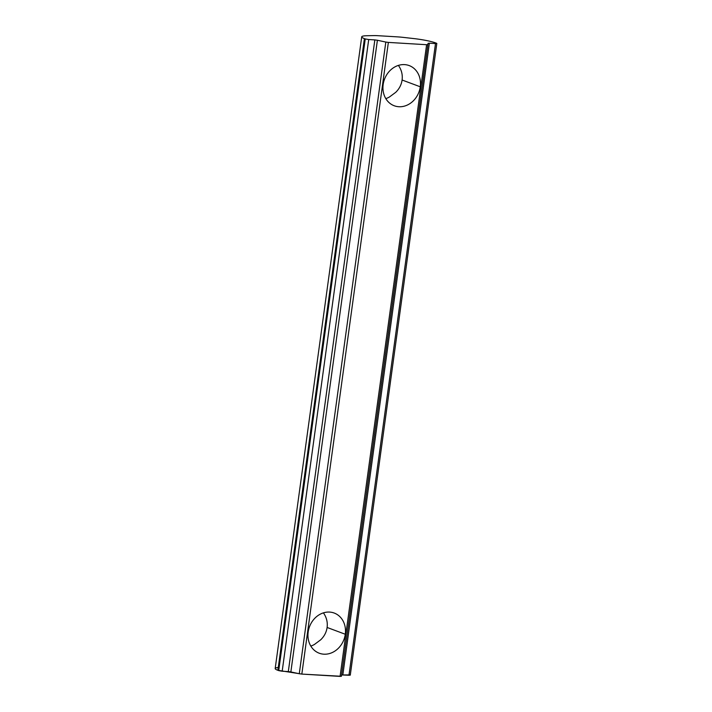 <?xml version="1.0" encoding="UTF-8"?>
<svg xmlns="http://www.w3.org/2000/svg" width="712" height="712" viewBox="0 0 712 712"><rect width="100%" height="100%" fill="white"/><g stroke="black" fill="none" stroke-linecap="round" stroke-linejoin="round"><path stroke-width="1.07" d="M420.267 86.793L402.102 80.011C401.408 84.764 399.272 88.875 395.721 92.329L389.437 96.992A21.44 18.378 -69.5 0 1 385.806 98.621A21.44 18.378 110.5 0 0 389.437 96.992L395.721 92.329C399.272 88.875 401.408 84.764 402.102 80.011C402.707 75.249 401.755 70.791 399.236 66.652C401.755 70.791 402.707 75.249 402.102 80.011L420.267 86.793A21.44 18.378 -69.5 0 1 398.836 106.729A21.44 18.378 -69.5 0 1 383.163 84.55A21.44 18.378 110.5 0 0 394.217 105.759A21.44 18.378 110.5 0 0 420.267 86.793A21.44 18.378 110.5 0 0 409.213 65.593A21.44 18.378 110.5 0 0 383.163 84.55A21.44 18.378 -69.5 0 1 404.603 64.614A21.44 18.378 -69.5 0 1 420.267 86.793M397.67 36.882A17.15 2.243 -172.2 0 1 403.241 37.38L413.725 38.564A21.44 2.804 -172.2 0 1 435.646 42.925A21.44 2.804 7.8 0 0 413.725 38.564L403.241 37.38A17.15 2.243 7.8 0 0 397.67 36.882L378.41 35.725L397.67 36.882M327.111 627.468C327.716 622.706 326.763 618.247 324.245 614.109C326.763 618.247 327.716 622.706 327.111 627.468C326.416 632.229 324.28 636.332 320.72 639.785C324.28 636.332 326.416 632.229 327.111 627.468L345.276 634.25A21.44 18.378 -69.5 0 1 323.844 654.186A21.44 18.378 -69.5 0 1 308.171 632.016A21.44 18.378 -69.5 0 1 329.612 612.08A21.44 18.378 -69.5 0 1 345.276 634.25L327.111 627.468M366.894 35.733L373.836 35.6A17.15 2.243 -172.2 0 1 378.41 35.725A17.15 2.243 7.8 0 0 373.836 35.6L366.894 35.733A21.44 2.804 7.8 0 0 364.402 38.626L277.876 670.312L364.402 38.626A21.44 2.804 -172.2 0 1 361.723 36.837A21.44 2.804 -172.2 0 1 366.894 35.733M310.815 646.078A21.44 18.378 110.5 0 0 314.446 644.449L320.72 639.785L314.446 644.449A21.44 18.378 -69.5 0 1 310.815 646.078M278.712 670.624L365.247 38.938L278.712 670.624L282.183 671.22L368.709 39.534L365.247 38.938L368.709 39.534L282.183 671.22L288.315 671.594L374.841 39.908L368.709 39.534L374.841 39.908L288.315 671.594L290.861 671.941L377.396 40.255L374.841 39.908L377.396 40.255L290.861 671.941L299.28 673.739L385.815 42.061L377.396 40.255L385.815 42.061L299.28 673.739L301.835 674.086L388.36 42.408L385.815 42.061L388.36 42.408L301.835 674.086L340.078 676.4L426.613 44.714L388.36 42.408L426.613 44.714L340.078 676.4L341.386 676.284L427.921 44.607L426.613 44.714L427.921 44.598L428.063 43.316L341.386 676.284L301.835 674.086L277.876 670.312A21.44 2.804 -172.2 0 1 279.148 667.456A21.44 2.804 7.8 0 0 278.258 667.518M361.723 36.837L275.188 668.524A21.44 2.804 7.8 0 0 277.876 670.312M429.372 43.201L428.063 43.316L429.372 43.201L342.846 674.887L429.372 43.201L435.504 43.574L429.372 43.201M349.957 674.923L341.573 674.949L348.978 675.252L435.504 43.574L436.492 43.245L435.646 42.925M364.402 38.626L365.247 38.938M308.171 632.016A21.44 18.378 110.5 0 0 319.225 653.216A21.44 18.378 110.5 0 0 345.276 634.25A21.44 18.378 110.5 0 0 334.222 613.05A21.44 18.378 110.5 0 0 308.171 632.016M436.492 43.245L435.504 43.574L348.978 675.252L350.277 675.136L436.812 43.459M398.409 65.397L399.236 66.652M323.417 612.863L324.245 614.109"/></g></svg>
